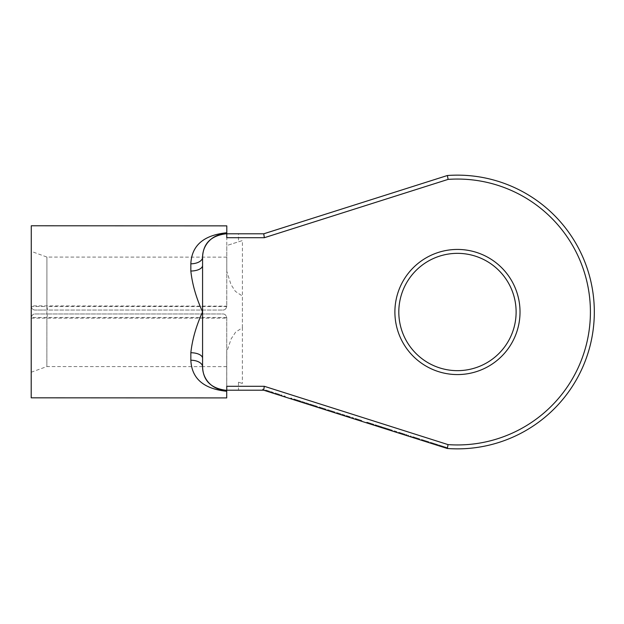 <?xml version="1.0" encoding="UTF-8"?>
<svg xmlns="http://www.w3.org/2000/svg" width="624" height="624" viewBox="0 0 624 624"><rect width="100%" height="100%" fill="white"/><g stroke="black" fill="none" stroke-linecap="round" stroke-linejoin="round"><path stroke-width="0.47" stroke-dasharray="3.12 2.34" d="M31.2 397.823L31.239 317.866C31.746 315.221 33.049 313.919 35.147 313.958L222.846 313.958C224.78 313.911 226.083 315.081 226.73 317.468L226.715 390.289L226.762 351.686L231.215 338.738L235.607 332.155L242.393 327.756L242.362 383.44L238.493 382.208L238.493 390.211L263.687 390.211L263.921 389.462L262.673 389.064L262.314 390.211L263.687 390.211L262.314 390.211L262.673 389.064L263.921 389.462L263.687 390.211L447.314 448.484A136.859 136.859 0 0 0 594.321 312.031A136.859 136.859 0 0 0 447.377 175.516L263.749 233.797L238.493 233.797L238.493 241.816L242.432 240.56L242.401 296.049L235.443 291.416L230.989 284.591L226.777 271.323L226.785 257.15L226.738 306.524C226.091 308.919 224.796 310.097 222.846 310.05C224.944 310.089 226.247 308.786 226.762 306.142L31.247 305.869L31.278 225.771M272.197 392.09L271.409 391.841L272.197 392.09L271.955 392.831L271.175 392.582L271.955 392.831M273.413 392.473L266.877 390.398L266.643 391.147L265.426 390.757L273.179 393.221L265.426 390.757L267.368 391.381L266.643 391.147L266.877 390.398L265.66 390.016L265.426 390.757L265.66 390.016L273.413 392.473L273.179 393.221M271.175 392.582L267.368 391.373L271.167 392.582L271.409 391.841L271.175 392.582M269.272 391.162L265.66 390.016L269.264 391.154L269.03 391.903M280.535 395.554L274.755 393.721L281.736 395.936L280.535 395.554L280.777 394.813L276.112 393.331L275.878 394.079L276.112 393.331L274.997 392.98L274.755 393.721L274.997 392.98L276.198 393.362L275.964 394.103M276.198 393.362L280.855 394.836L280.621 395.585L280.855 394.836L281.978 395.195L281.736 395.936L281.978 395.195L280.777 394.813M284.099 395.866L283.858 396.607L285.043 396.989L283.858 396.607L284.099 395.866L285.277 396.24L285.043 396.989L285.277 396.24L284.099 395.866M291.455 398.198L292.071 398.393L291.829 399.142L290.589 398.744L291.829 399.142L291.213 398.947L291.829 399.142L292.071 398.393L290.823 398.003L290.589 398.744L290.823 398.003L292.071 398.393L291.829 399.142L292.071 398.393L291.455 398.198L291.213 398.947M294.029 399.017L300.589 401.099L294.029 399.017L293.787 399.758L299.208 401.482L293.576 399.695L300.659 401.942L293.787 399.758M295.168 399.376L294.934 400.124M299.442 400.733L299.208 401.482M293.81 398.947L293.576 399.695M300.901 401.201L295.565 399.5L300.901 401.201L300.659 401.942M299.762 400.834L299.528 401.583M294.957 399.313L295.581 399.508L294.957 399.313L294.723 400.054M300.589 401.099L300.355 401.848M308.771 403.697L308.537 404.438L301.493 402.207L308.537 404.438L308.771 403.697L301.727 401.458L301.493 402.207L301.727 401.458L304.668 402.394L304.434 403.143L304.668 402.394L305.854 402.769L305.612 403.517L305.854 402.769L308.771 403.697M316.212 406.06L315.432 405.811L316.212 406.06L315.978 406.801L315.198 406.552L315.978 406.801M317.437 406.442L310.892 404.368L310.658 405.116L309.442 404.726L317.195 407.191L309.442 404.726L310.658 405.116L310.892 404.368L309.683 403.985L309.442 404.726L309.683 403.985L317.437 406.442L317.195 407.191M315.198 406.552L313.069 405.881L315.19 406.552L315.424 405.811L315.198 406.552M313.287 405.124L313.045 405.873L313.295 405.132L309.683 403.985L313.287 405.124L313.061 405.881L313.31 405.14M320.198 407.324L319.956 408.065L318.778 407.69L325.759 409.906L319.956 408.065L320.198 407.324L319.012 406.949L318.778 407.69L319.012 406.949L320.557 407.433L325.993 409.165L325.759 409.906L325.993 409.165L324.815 408.79L324.581 409.531L324.815 408.79L320.198 407.324M327.616 409.679L334.963 412.012L334.729 412.753L327.374 410.42L334.729 412.753L334.963 412.012L332.147 411.115L327.616 409.679L327.374 410.42M328.825 410.062L333.785 411.637L333.551 412.378L328.591 410.803L333.551 412.378L333.785 411.637L328.825 410.062L328.591 410.803M345.041 415.21L343.847 414.827L345.041 415.21L344.807 415.951L343.606 415.576L344.807 415.951M336.531 412.503L343.847 414.827L336.531 412.503L336.297 413.252L337.483 413.626L336.297 413.252M343.606 415.576L343.847 414.827L343.606 415.576L337.483 413.626L343.606 415.576L343.824 414.82M337.748 412.893L340.766 413.852L337.748 412.893L337.514 413.642M346.499 415.67L353.597 417.924L346.499 415.67L346.258 416.411L348.254 417.05L345.953 416.317L353.363 418.673L346.258 416.411M348.488 416.302L348.254 417.05L348.488 416.302M346.187 415.568L345.953 416.317M347.459 415.974L347.225 416.723M352.42 417.55L352.186 418.298L352.42 417.55M353.597 417.924L353.363 418.673L353.597 417.924M347.708 416.052L347.474 416.801M355.142 418.415L360.703 420.178L358.457 419.468L358.223 420.209L361.647 421.301L354.9 419.156L360.469 420.927L358.223 420.209L358.465 419.468L360.703 420.178L360.469 420.927L360.703 420.178L361.881 420.553L361.647 421.301L361.881 420.553L355.142 418.415L354.9 419.156M360.703 420.178L360.469 420.927L360.703 420.178M356.359 418.798L356.125 419.546M367.037 422.191L373.597 424.273L367.037 422.191L366.795 422.932L372.216 424.648L366.584 422.861L373.667 425.116L366.795 422.932M368.176 422.549L367.942 423.298M372.45 423.907L370.399 423.251L372.45 423.907L372.216 424.648M366.818 422.12L366.584 422.861M373.909 424.367L368.573 422.674L373.909 424.367L373.667 425.116M372.77 424.008L372.536 424.757M367.965 422.479L368.589 422.682L367.965 422.479L367.731 423.228M373.597 424.273L373.363 425.014M375.32 424.819L381.88 426.902L375.32 424.819L375.086 425.56L380.5 427.284L374.868 425.49L381.958 427.744L375.086 425.56M376.459 425.178L376.225 425.927M380.734 426.535L378.682 425.88L380.734 426.535L380.5 427.284M375.102 424.749L374.868 425.49M382.192 426.995L376.857 425.303L382.192 426.995L381.958 427.744M381.053 426.637L380.819 427.385M376.249 425.116L376.873 425.311L376.249 425.116L376.015 425.857M381.88 426.902L381.646 427.643M391.045 429.803L382.73 427.167L391.045 429.803L390.803 430.552L386.123 429.07L388.261 429.741L385.203 428.774L385.437 428.025L387.005 428.524L386.763 429.273M387.629 428.719L387.395 429.468M386.365 428.321L386.123 429.07M382.73 427.167L382.496 427.916L390.803 430.552M384.064 427.588L383.822 428.337M387.005 428.524L388.495 429L388.261 429.741M385.094 427.916L384.852 428.665M388.822 429.101L388.58 429.842M389.805 429.413L389.563 430.154M388.495 429L385.437 428.025M395.53 432.05L391.209 430.677L396.708 432.424L395.53 432.05L395.764 431.309L391.443 429.936L391.209 430.677L391.443 429.936L396.95 431.683L396.708 432.424L396.95 431.683L395.764 431.309L395.53 432.05M399.875 432.611L399.641 433.352L399.875 432.611L402.223 433.352L398.736 432.245L405.826 434.499L399.875 432.611L399.641 433.352L401.989 434.101L398.502 432.994L406.786 435.622L398.658 433.04L405.569 435.232L402.496 434.265L402.737 433.516L398.892 432.299L398.658 433.04M402.223 433.352L401.989 434.101L402.223 433.352M398.736 432.245L398.502 432.994L398.736 432.245M399.571 432.51L399.329 433.259M407.02 434.881L405.842 434.507L407.02 434.881L406.786 435.622M398.892 432.299L400.117 432.682L399.875 433.43M399.851 433.423L400.085 432.674L402.745 433.524L402.519 434.273L402.745 433.524M405.803 434.491L405.569 435.232M408.002 435.193L407.768 435.934L411.107 436.995L407.768 435.934L408.002 435.193L411.341 436.246L411.107 436.995L411.341 436.246L408.002 435.193M413.923 437.065L413.689 437.814L412.503 437.44L419.484 439.655L413.689 437.814L413.923 437.065L412.737 436.691L412.503 437.44L412.737 436.691L418.548 438.532L419.718 438.906L419.484 439.655L419.718 438.906L418.54 438.532L418.306 439.28L418.54 438.532L413.923 437.065M427.885 441.496L427.105 441.254L427.885 441.496L427.651 442.244L426.863 441.995L427.651 442.244M429.101 441.886L421.348 439.429L427.097 441.246L422.565 439.811L422.331 440.56L421.114 440.17L428.867 442.634L421.114 440.17L423.056 440.786L422.331 440.56L422.565 439.811L421.348 439.429L421.114 440.17L421.348 439.429L427.978 441.527L429.101 441.886L428.867 442.634M426.863 441.995L423.056 440.786L426.863 441.995L427.097 441.246L426.863 441.995M436.855 444.343L436.075 444.101L436.855 444.343L436.621 445.091L435.841 444.842L436.621 445.091M436.714 445.123L436.948 444.374L433.937 443.422L436.948 444.374L436.714 445.123L430.084 443.017L430.326 442.276L433.937 443.422L430.326 442.276L430.084 443.017L431.301 443.407L431.535 442.658L430.326 442.276L436.067 444.093L431.535 442.658L431.301 443.407L430.084 443.017L437.837 445.481L438.079 444.733L436.948 444.374L438.079 444.733M446.714 448.297L438.407 445.661L446.714 448.297L446.956 447.548L443.539 446.464L443.305 447.213M443.539 446.464L442.276 446.066L442.034 446.807M442.276 446.066L438.641 444.912L438.407 445.661M438.641 444.912L439.975 445.333L439.733 446.082M442.673 447.01L441.113 446.519L442.673 447.01L442.915 446.269L444.405 446.745L444.171 447.486M439.975 445.333L441.004 445.661L440.762 446.41M441.004 445.661L444.733 446.846L444.491 447.587M444.733 446.846L445.715 447.158L445.474 447.899M445.715 447.158L446.956 447.548M444.405 446.745L441.347 445.77L441.113 446.519M441.347 445.77L442.915 446.269M242.393 327.756L242.401 296.049L242.393 327.756M226.762 386.295L226.762 351.686M226.738 306.524L46.886 306.517L47.572 310.05L222.846 310.05L35.155 310.05C33.08 309.995 31.777 308.802 31.255 306.462L46.886 306.493L46.909 257.065L46.855 366.553L46.878 317.46L47.572 313.958L222.846 313.958C224.944 313.919 226.247 315.221 226.754 317.873L226.715 390.289L226.036 390.289M226.036 233.789L226.762 233.789L226.793 236.558L226.793 233.797M202.574 265.442L202.574 257.252L202.574 265.442M226.793 225.865L226.762 305.861M226.715 391.201L226.715 397.917M238.493 390.211L226.762 390.211M238.493 382.208L242.362 383.44M226.762 236.083L226.762 233.797L238.493 233.797M226.793 236.558L226.785 245.528L238.493 241.816M226.777 271.323L226.785 245.528L242.432 240.56M226.762 233.797L226.762 237.705M202.574 366.826L202.574 358.309L202.574 366.826M31.255 306.462L31.247 306.134C31.754 308.786 33.056 310.089 35.155 310.05L47.572 310.05M46.878 317.483L31.255 317.522L31.216 372.239L31.247 305.869M31.255 317.522C31.785 315.198 33.08 314.005 35.147 313.958L47.572 313.958M516.118 312A58.656 58.656 0 0 0 428.134 261.206A58.656 58.656 0 0 0 428.134 362.801A58.656 58.656 0 0 0 516.118 312M269.287 391.162L269.053 391.911M267.602 390.632L267.368 391.373L267.61 390.632M266.776 390.367L266.542 391.115M272.29 392.122L272.056 392.863L272.29 392.122M266.807 390.374L266.573 391.123M291.135 398.096L290.901 398.845M295.004 399.329L294.762 400.07M297.375 400.078L297.141 400.826L297.391 400.085M298.904 400.561L298.662 401.31M299.005 400.6L298.771 401.341M295.503 399.485L295.269 400.234M294.31 399.103L294.076 399.851M294.723 399.235L294.489 399.984M297.102 399.992L296.868 400.741M299.918 400.889L299.684 401.63L299.926 400.889M298.935 400.577L298.701 401.318M297.149 400.007L296.915 400.756M295.347 400.257L295.581 399.508L295.324 400.249M297.734 400.195L297.5 400.936M299.723 400.826L299.489 401.567M297.422 400.093L297.188 400.842M311.392 405.35L311.626 404.602L311.384 405.343M310.799 404.336L310.557 405.085M316.306 406.091L316.072 406.832L316.306 406.091M310.83 404.352L310.588 405.093M320.783 407.511L320.549 408.252M319.394 407.066L319.16 407.815M320.557 407.433L320.323 408.182M322.507 408.057L322.265 408.798L322.507 408.057M324.815 408.79L324.581 409.531M325.79 409.094L325.556 409.843M324.223 408.603L323.989 409.344M332.147 411.115L331.906 411.856L332.147 411.115M332.163 411.122L331.929 411.863L332.163 411.122M340.525 414.593L340.79 413.86L340.54 414.601M337.717 412.885L337.483 413.626L337.717 412.885M342.958 414.547L342.724 415.295L342.966 414.547M346.913 415.802L346.671 416.543M347.03 415.841L346.796 416.582M347.077 415.857L346.843 416.598M348.301 416.239L348.059 416.988M349.612 416.66L349.378 417.401M349.799 416.715L349.557 417.464M349.042 416.481L348.808 417.222M350.243 416.855L350.009 417.604M349.666 416.676L349.424 417.417M347.974 416.138L347.74 416.887M348.208 416.208L347.966 416.957M358.566 419.5L358.332 420.248M358.48 419.476L358.246 420.217M357.302 419.094L357.061 419.843M356.733 418.922L356.499 419.663M355.571 418.548L355.337 419.297M355.992 418.681L355.758 419.429M356.842 418.954L356.6 419.695M356.624 418.883L356.39 419.632M368.012 422.495L367.778 423.244M370.391 423.251L370.149 424L370.399 423.251M371.912 423.735L371.67 424.484M372.013 423.766L371.779 424.515M368.511 422.659L368.277 423.4M367.318 422.276L367.084 423.025M367.731 422.409L367.497 423.158M370.118 423.166L369.876 423.907M372.926 424.055L372.692 424.804L372.934 424.063M371.943 423.743L371.709 424.492M370.165 423.181L369.923 423.922M368.355 423.423L368.589 422.682L368.332 423.423M370.742 423.361L370.508 424.109M372.731 423.992L372.497 424.741M370.438 423.267L370.196 424.008M376.295 425.123L376.061 425.872M378.44 426.629L378.682 425.88L378.433 426.629M380.195 426.364L379.961 427.112L380.227 426.371M380.297 426.395L380.063 427.144M376.802 425.287L376.561 426.028M375.601 424.905L375.367 425.654M376.015 425.038L375.781 425.786M378.401 425.794L378.16 426.535M381.209 426.683L380.975 427.432L381.217 426.691M378.448 425.81L378.206 426.551M376.639 426.059L376.873 425.311L376.615 426.052M379.025 425.989L378.791 426.738M381.014 426.621L380.78 427.37M378.721 425.896L378.479 426.644M404.953 434.218L404.719 434.967M402.722 433.508L402.48 434.257M405.826 434.499L405.592 435.248L405.842 434.507M400.889 432.931L400.655 433.68M404.96 434.226L404.726 434.967M414.508 437.252L414.274 438.001M413.127 436.816L412.885 437.557M414.281 437.182L414.047 437.931M416.231 437.798L415.99 438.547L416.231 437.798M418.548 438.532L418.306 439.28M419.515 438.844L419.281 439.592M417.955 438.344L417.713 439.093M424.967 440.575L424.741 441.324M423.29 440.045L423.056 440.786L423.298 440.045M422.464 439.78L422.23 440.528M427.978 441.527L427.744 442.276L427.978 441.527M422.495 439.787L422.261 440.536M424.952 440.567L424.718 441.316M436.067 444.093L435.833 444.842L436.075 444.101M433.953 443.422L433.703 444.163M432.268 442.892L432.026 443.633L432.268 442.892M431.441 442.627L431.2 443.375M431.473 442.634L431.231 443.383M433.93 443.414L433.688 444.163M520.026 312A62.564 62.564 0 0 1 426.176 366.187A62.564 62.564 0 0 1 426.176 257.821A62.564 62.564 0 0 1 520.026 312M31.239 318.154L226.754 318.154M226.73 317.468L46.878 317.46M226.73 366.639L202.574 366.623L202.574 358.106M202.574 265.582L202.574 257.4M226.785 257.15L46.909 257.065L31.27 251.363M202.566 366.623L46.855 366.553L31.216 372.239"/><path stroke-width="0.94" d="M385.203 428.774L382.496 427.916M402.496 434.265L399.641 433.352M437.837 445.481L436.714 445.123M226.793 233.797L226.793 225.865L31.278 225.771L31.2 397.823L226.715 397.917L226.715 390.289L226.715 391.201L226.036 391.201C203.416 388.69 191.685 378.362 190.843 360.227A11.731 6.591 180 0 1 202.574 366.826A23.462 23.462 0 0 0 226.036 390.289L226.762 390.289L226.762 386.295L264.295 386.295L263.687 390.211L447.314 448.484A136.859 136.859 0 0 0 594.321 312.031A136.859 136.859 0 0 0 447.377 175.516L263.749 233.797L226.762 233.797L226.762 232.838L226.762 233.789L226.036 233.789A23.462 23.462 0 0 0 202.574 257.252A11.731 6.552 0 0 1 190.835 263.804C191.669 245.684 203.401 235.357 226.028 232.838L226.762 232.838M190.835 263.804L190.835 271.019C192.262 284.216 196.17 297.843 202.574 311.883L202.574 358.309A11.731 5.569 -0 0 0 190.843 352.739L190.843 360.227M226.036 391.201L226.036 390.289C210.951 388.385 203.128 380.562 202.574 366.826L202.574 358.309M190.835 271.019A11.731 5.569 180 0 0 202.574 265.442L202.574 311.883C196.178 325.915 192.262 339.534 190.843 352.739M202.574 265.442L202.574 257.252C203.128 243.516 210.943 235.7 226.036 233.789L226.028 232.838M263.749 233.797L264.35 237.705L226.762 237.705L226.762 233.789M264.35 237.705L448.118 179.384L447.377 175.516M226.762 390.211L263.687 390.211M448.118 179.384A132.951 132.951 0 0 1 590.413 312.031A132.951 132.951 0 0 1 448.055 444.616L447.314 448.484M516.118 312A58.656 58.656 0 0 1 428.134 362.801A58.656 58.656 0 0 1 428.134 261.206A58.656 58.656 0 0 1 516.118 312A58.656 58.656 0 0 1 428.134 362.801A58.656 58.656 0 0 1 428.134 261.206A58.656 58.656 0 0 1 516.118 312M448.055 444.616L264.295 386.295M520.026 312A62.564 62.564 0 0 0 426.176 257.821A62.564 62.564 0 0 0 426.176 366.187A62.564 62.564 0 0 0 520.026 312"/></g></svg>
